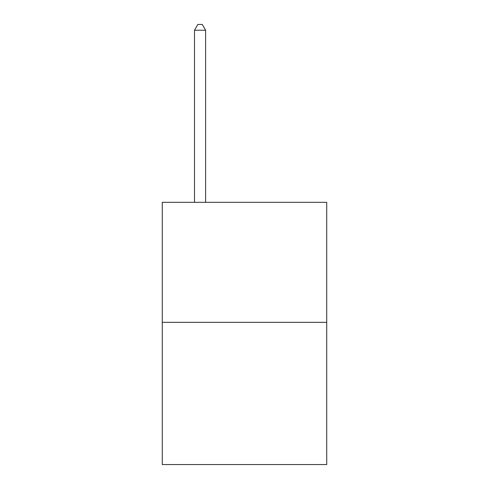 <?xml version="1.0" encoding="UTF-8"?>
<svg xmlns="http://www.w3.org/2000/svg" width="489" height="489" viewBox="0 0 489 489"><rect width="100%" height="100%" fill="white"/><g stroke="black" fill="none" stroke-linecap="round" stroke-linejoin="round"><path stroke-width="0.73" d="M326.725 322.324L326.725 202.324L162.275 202.324L162.275 464.55L326.725 464.55L326.725 322.324L162.275 322.324M205.612 202.324L205.612 30.226L194.5 30.226L194.5 202.324M194.5 30.226L197.831 24.45L202.275 24.45L205.612 30.226"/></g></svg>
